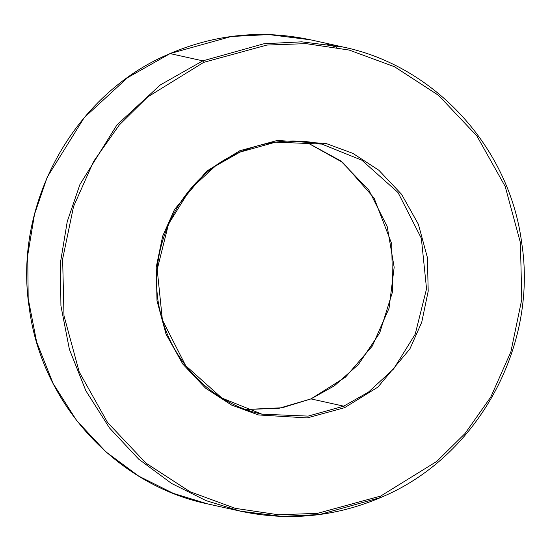 <?xml version="1.0" encoding="UTF-8"?>
<svg xmlns="http://www.w3.org/2000/svg" width="551" height="551" viewBox="0 0 551 551"><rect width="100%" height="100%" fill="white"/><g stroke="black" fill="none" stroke-linecap="round" stroke-linejoin="round"><path stroke-width="0.83" d="M310.971 398.903L334.409 385.796L358.46 364.459L379.68 332.969L392.677 291.396L391.692 243.756L374.067 198.023L342.846 162.538L305.199 141.504L342.846 162.538L374.067 198.023L391.692 243.756L392.677 291.396L379.68 332.969L358.46 364.459L334.409 385.796L310.971 398.903L282.174 407.761L245.808 409.496L282.174 407.761L310.971 398.903L343.714 406.156L344.63 407.664L377.862 387.139L409.848 348.997L421.735 322.266L428.203 291.162L427.397 257.558L418.374 224.25L401.589 194.317L378.861 170.259L352.792 153.33L325.972 143.46L277.208 140.491L239.781 150.74L240.029 152.097L215.31 166.113L190.067 189.379L168.537 224.037L157.2 269.453L162.387 319.966L185.715 365.726L221.839 398.022L261.945 414.173L308.119 416.108L343.714 406.156L310.971 398.903M170.011 53.599C215.613 34.134 262.462 29.54 310.557 39.824L343.294 47.076L301.624 41.835L263.95 43.749L202.796 60.851L203.712 62.353L266.884 45.058L305.991 43.632L349.196 50.065L394.482 66.726L438.486 95.302L476.849 135.911L505.184 186.438L520.413 242.667L521.776 299.393L510.86 351.896L490.789 397.023L465.078 433.472L436.791 461.401L380.7 496.052L380.948 497.408L319.794 514.503L282.119 516.425L240.443 511.176L206.04 500.625L171.533 483.427L138.673 459.141L109.463 427.927L85.846 390.749L69.385 349.3L60.92 305.771L60.465 262.496L67.243 221.55L79.943 184.461L116.943 124.919L160.313 84.93L202.796 60.851L263.95 43.749L301.624 41.835L343.294 47.076C435.187 66.127 509.579 147.84 521.701 242.901C538.107 346.937 476.966 457.523 380.989 497.401L380.989 497.401C335.387 516.866 288.538 521.46 240.443 511.176L282.119 516.425L319.794 514.503L380.948 497.408L380.7 496.052L436.791 461.401L465.078 433.472L490.789 397.023L510.86 351.896L521.776 299.393L520.413 242.667L505.184 186.438L476.849 135.911L438.486 95.302L394.482 66.726L349.196 50.065L305.991 43.632L266.884 45.058L203.712 62.353L147.613 97.004L119.333 124.932L93.622 161.381L73.552 206.508L62.635 259.011L63.992 315.737L79.227 371.966L107.562 422.493L145.925 463.102L189.93 491.678L235.208 508.339L278.42 514.772L317.521 513.346L380.7 496.052L317.521 513.346L278.42 514.772L235.208 508.339L189.93 491.678L145.925 463.102L107.562 422.493L79.227 371.966L63.992 315.737L62.635 259.011L73.552 206.508L93.622 161.381L119.333 124.932L147.613 97.004L203.712 62.353L202.796 60.851L170.052 53.592L231.206 36.497L268.881 34.575L310.557 39.824L268.881 34.575L231.206 36.497L170.052 53.592L202.796 60.851L160.313 84.93L116.943 124.919L79.943 184.461L67.243 221.55L60.465 262.496L60.92 305.771L69.385 349.3L85.846 390.749L109.463 427.927L138.673 459.141L171.533 483.427L206.04 500.625L240.443 511.176L207.706 503.924L173.296 493.365L138.79 476.174L105.937 451.882L76.72 420.668L53.103 383.496L36.642 342.04L28.184 298.518L27.729 255.244L34.506 214.298L47.207 177.208L84.2 117.659L127.577 77.67L170.052 53.592L127.577 77.67L84.2 117.659L47.207 177.208L34.506 214.298L27.729 255.244L28.184 298.518L36.642 342.04L53.103 383.496L76.72 420.668L105.937 451.882L138.79 476.174L173.296 493.365L207.706 503.924C115.813 484.873 41.421 403.16 29.299 308.099C12.893 204.063 74.034 93.477 170.011 53.599L169.983 53.626M240.029 152.097L239.781 150.74L206.549 171.265L174.564 209.408L162.676 236.138L156.209 267.242L157.007 300.846L166.03 334.154L182.822 364.087L205.544 388.145L231.613 405.075L258.44 414.944L307.203 417.913L344.63 407.664L307.203 417.913L258.44 414.944L231.613 405.075L205.544 388.145L182.822 364.087L166.03 334.154L157.007 300.846L156.209 267.242L162.676 236.138L174.564 209.408L206.549 171.265L239.781 150.74L277.208 140.491L325.972 143.46L352.792 153.33L378.861 170.259L401.589 194.317L418.374 224.25L427.397 257.558L428.203 291.162L421.735 322.266L409.848 348.997L377.862 387.139L344.63 407.664L343.714 406.156L308.119 416.108L261.945 414.173C213.933 404.048 173.627 364.817 161.395 316.274C143.06 251.876 178.855 177.229 240.071 152.097L240.071 152.097C266.588 140.774 293.835 138.108 321.798 144.08L361.904 160.231L398.029 192.533L421.35 238.294L426.543 288.807L415.206 334.216L393.676 368.874L368.433 392.147L343.714 406.156L368.433 392.147L393.676 368.874L415.206 334.216L426.543 288.807L421.35 238.294L398.029 192.533L361.904 160.231L321.798 144.08L317.569 143.219M240.098 152.069L275.665 142.137L321.798 144.08M336.861 47.345L326.791 44.059M305.192 141.504L340.656 160.837L368.839 190.095L387.222 226.661L394.165 267.269L389.04 308.284L372.311 346.049L345.477 377.18L310.902 398.931M310.929 398.903L278.964 408.319L245.801 409.496"/></g></svg>
